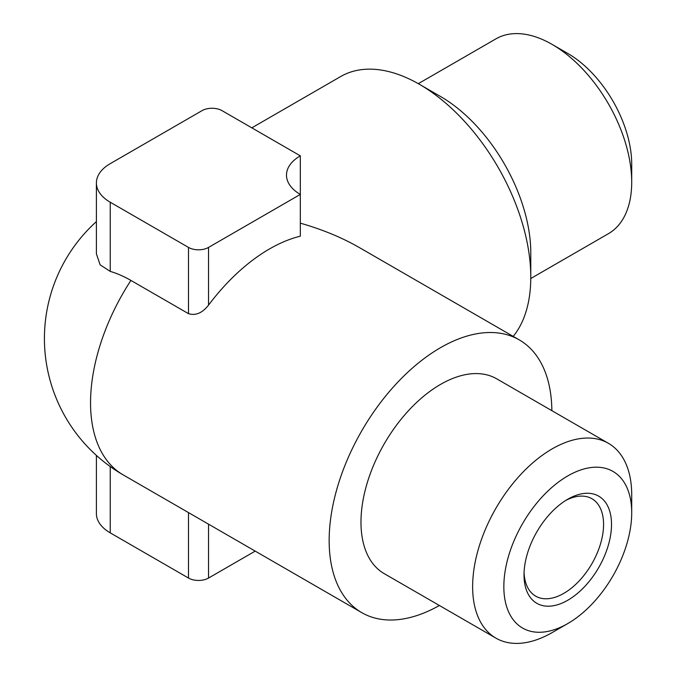 <?xml version="1.0" encoding="UTF-8"?>
<svg xmlns="http://www.w3.org/2000/svg" width="677" height="677" viewBox="0 0 677 677"><rect width="100%" height="100%" fill="white"/><g stroke="black" fill="none" stroke-linecap="round" stroke-linejoin="round"><path stroke-width="1.02" d="M110.233 271.401L100.111 264.825L96.396 253.799L96.396 182.942A47.246 27.275 0 0 0 110.233 202.228L188.494 247.418A14.175 8.183 0 0 0 208.541 247.418L300.326 194.417L300.326 236.18A157.479 90.921 -60 0 0 208.541 305.132C202.355 313.002 195.678 315.846 188.494 313.663L130.915 280.422A121.327 70.053 60 0 0 110.233 271.401L110.233 202.228M251.819 127.843L340.7 76.526A157.479 90.921 60 0 1 419.435 84.329L419.435 84.329A157.479 90.921 60 0 1 530.785 277.198A157.479 90.921 60 0 1 513.2 336.393M300.326 223.156C322.311 229.444 341.995 237.585 359.377 247.579L519.251 339.879A157.479 90.921 -60 0 1 551.857 410.66M439.373 605.492A157.479 90.921 -60 0 1 361.772 612.643A157.479 90.921 -60 0 1 361.772 430.8A157.479 90.921 -60 0 1 519.251 339.879M440.515 96.498L419.435 84.329L440.515 96.498A127.665 73.708 60 0 1 530.785 252.859L530.785 277.198M530.785 278.509L608.411 233.692A112.484 64.941 -120 0 0 631.709 182.198L631.709 164.172A90.413 52.197 -120 0 0 567.775 53.441L552.17 44.437A112.484 64.941 -120 0 0 495.928 38.86L418.301 83.677M631.709 182.198A112.484 64.941 -120 0 0 552.17 44.437M567.775 623.559L552.17 632.563A112.484 64.941 -60 0 1 495.928 638.14L384.274 573.673A112.484 64.941 -60 0 1 360.976 522.179A112.484 64.941 -60 0 1 410.076 408.984A112.484 64.941 -60 0 1 496.757 378.849L608.411 443.308A112.484 64.941 -60 0 1 631.709 494.802L631.709 512.827A90.413 52.197 -60 0 1 567.775 623.559A90.413 52.197 -60 0 1 503.84 586.646A90.413 52.197 -60 0 1 567.775 475.914A90.413 52.197 -60 0 1 631.709 512.827M524.023 574.993A61.869 35.72 -60 0 1 567.775 499.22A61.869 35.72 -60 0 1 611.517 524.48A61.869 35.72 -60 0 1 567.775 600.245A61.869 35.72 -60 0 1 524.023 574.993M495.928 638.14A112.484 64.941 -60 0 1 472.631 586.646A112.484 64.941 -60 0 1 521.73 473.443A112.484 64.941 -60 0 1 608.411 443.308M96.396 455.409L96.396 513.572A47.246 27.275 0 0 0 110.233 532.858L188.494 578.048A14.175 8.183 0 0 0 208.541 578.048L255.195 551.112M300.326 155.845L300.326 194.417A47.246 27.275 0 0 1 286.489 175.131A47.246 27.275 0 0 1 300.326 155.845L222.064 110.664A14.175 8.183 0 0 0 202.017 110.664L110.233 163.656A47.246 27.275 0 0 0 96.396 182.942M565.735 500.455A56.242 32.471 -60 0 1 591.918 498.729A56.242 32.471 -60 0 1 591.918 563.679A56.242 32.471 -60 0 1 535.676 596.149A56.242 32.471 -60 0 1 524.074 572.615M96.396 221.591A157.479 157.479 0 0 0 123.163 474.882A157.479 90.921 -60 0 1 90.549 402.79A157.479 90.921 -60 0 1 130.915 280.422M208.541 524.176L208.541 578.048M188.494 512.599L188.494 578.048M110.233 466.546L110.233 532.858M188.494 247.418L188.494 313.663M208.541 247.418L208.541 305.132M361.772 612.643L123.163 474.882"/></g></svg>
